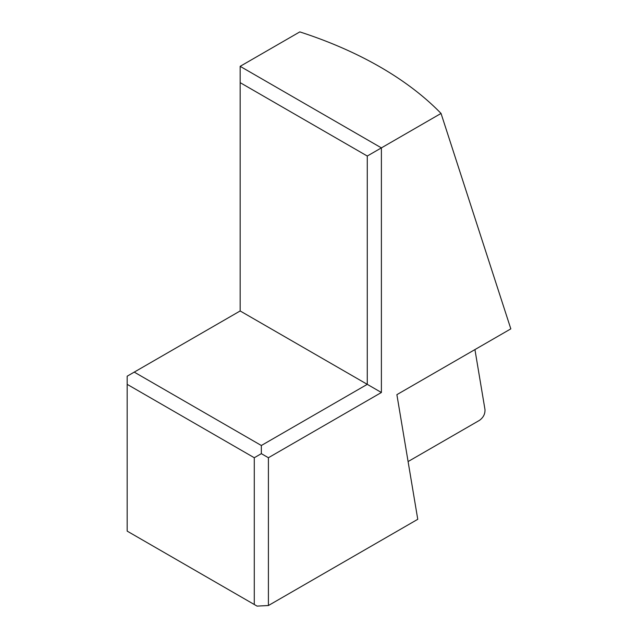 <?xml version="1.0" encoding="UTF-8"?>
<svg xmlns="http://www.w3.org/2000/svg" width="638" height="638" viewBox="0 0 638 638"><rect width="100%" height="100%" fill="white"/><g stroke="black" fill="none" stroke-linecap="round" stroke-linejoin="round"><path stroke-width="0.96" d="M441.041 113.436A367.815 212.358 0 0 0 299.812 31.9L240.159 66.336L240.159 310.961L381.396 392.498L268.407 457.733L268.407 605.526L417.762 519.3L396.884 394.651L510.823 328.865L441.041 113.436L381.396 147.88L240.159 66.336M381.396 392.498L381.396 147.88L367.273 156.031L240.159 82.645M367.273 156.031L367.273 384.347L261.349 445.499L134.235 372.113L240.159 310.961M268.407 605.526L257.042 606.1L254.283 604.505L254.283 457.733L261.349 453.658L261.349 445.499M261.349 453.658L268.407 457.733M254.283 604.505L127.177 531.119L127.177 384.347L254.283 457.733M134.235 372.113L127.177 376.197L127.177 384.347M474.935 349.584L484.984 409.572C485.175 413.966 483.333 417.563 479.457 420.362L408.089 461.561"/></g></svg>
